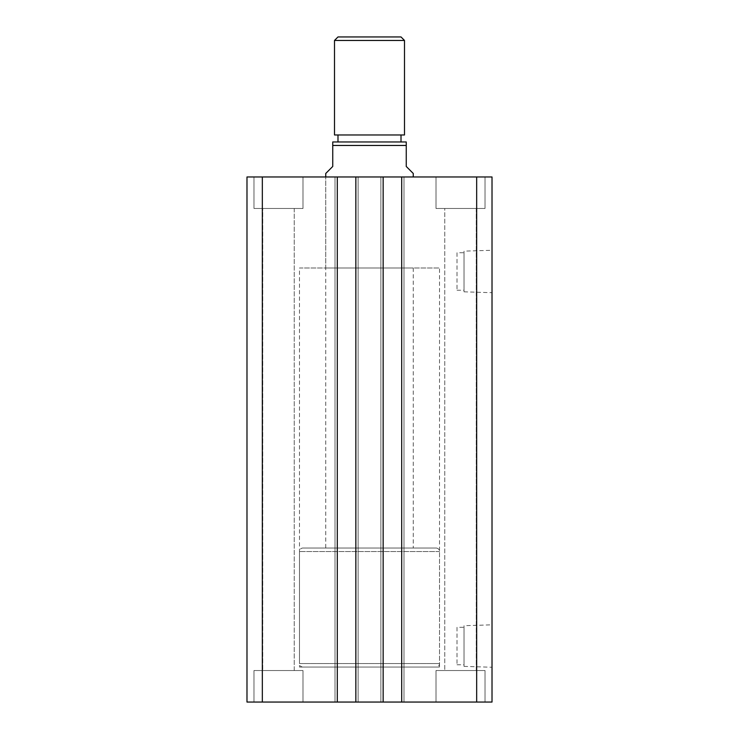 <?xml version="1.0" encoding="UTF-8"?>
<svg xmlns="http://www.w3.org/2000/svg" width="739" height="739" viewBox="0 0 739 739"><rect width="100%" height="100%" fill="white"/><g stroke="black" fill="none" stroke-linecap="round" stroke-linejoin="round"><path stroke-width="0.55" stroke-dasharray="3.69 2.77" d="M299.489 667.049L439.511 667.049L299.489 667.049L299.489 267.989L439.511 267.989L299.489 267.989M439.511 667.049L439.511 267.989M464.018 251.149L464.018 291.822L464.018 251.149L492.017 250.272L492.017 292.699L492.017 250.272M464.018 291.822L492.017 292.699M457.016 252.756L457.016 290.215L457.016 252.756L464.018 252.756L464.018 290.215L464.018 252.756M457.016 290.215L464.018 290.215M464.018 625.702L464.018 666.384L464.018 625.702L492.017 624.824L492.017 667.252L492.017 624.824M464.018 666.384L492.017 667.252M457.016 627.309L457.016 664.767L457.016 627.309L464.018 627.309L464.018 664.767L464.018 627.309M457.016 664.767L464.018 664.767M325.742 267.989L413.258 267.989L325.742 267.989L325.742 176.972L413.258 176.972L325.742 176.972L325.742 548.024L413.258 548.024L325.742 548.024M413.258 267.989L413.258 548.024M436.01 208.472L436.01 176.972L485.015 176.972L436.01 176.972L485.015 176.972L436.01 176.972L436.01 208.472L485.015 208.472L485.015 176.972L485.015 208.472L436.01 208.472M253.985 208.472L253.985 176.972L302.99 176.972L253.985 176.972L302.99 176.972L253.985 176.972L253.985 208.472L302.99 208.472L302.99 176.972L302.99 208.472L253.985 208.472M302.99 670.541L302.99 702.05L253.985 702.05L302.99 702.05L253.985 702.05L302.99 702.05L302.99 670.541L253.985 670.541L253.985 702.05L253.985 670.541L302.99 670.541M485.015 670.541L485.015 702.05L436.01 702.05L485.015 702.05L436.01 702.05L485.015 702.05L485.015 670.541L436.01 670.541L436.01 702.05L436.01 670.541L485.015 670.541M476.267 208.472L476.267 670.541L444.758 670.541L476.267 670.541L444.758 670.541L476.267 670.541L476.267 208.472L444.758 208.472L444.758 670.541L444.758 208.472L476.267 208.472M294.242 208.472L294.242 670.541L262.733 670.541L294.242 670.541L262.733 670.541L294.242 670.541L294.242 208.472L262.733 208.472L262.733 670.541L262.733 208.472L294.242 208.472M262.336 702.05L262.336 176.972L246.983 176.972L246.983 702.05L383.153 702.05L380.881 702.05L380.881 176.972L380.881 702.05L403.984 702.05L403.984 176.972L403.984 702.05L403.984 176.972L403.984 702.05L401.702 702.05L401.702 176.972L401.702 702.05L492.017 702.05L492.017 176.972L380.881 176.972L383.153 176.972L380.881 176.972L383.153 176.972L383.153 702.05L380.881 702.05L380.881 176.972L380.881 702.05L383.153 702.05L383.153 176.972L355.847 176.972L358.119 176.972L355.847 176.972L355.847 702.05L358.119 702.05L358.119 176.972L355.847 176.972L355.847 702.05L355.847 176.972M355.847 702.05L358.119 702.05L358.119 176.972L358.119 702.05L358.119 176.972L335.016 176.972L337.298 176.972L335.016 176.972L335.016 702.05L335.016 176.972L337.298 176.972L337.298 702.05L337.298 176.972L262.336 176.972M337.298 702.05L337.298 176.972M335.016 702.05L335.016 176.972L335.016 702.05M383.153 702.05L383.153 176.972M401.702 702.05L401.702 176.972M476.664 702.05L476.664 176.972M401.009 134.969L337.991 134.969L401.009 134.969M401.009 141.962L337.991 141.962L401.009 141.962M302.99 548.024L436.01 548.024L302.99 548.024A3.501 3.501 0 0 0 299.489 551.525L299.489 663.548L439.511 663.548L299.489 663.548A3.501 3.501 0 0 0 302.99 667.049L436.01 667.049L302.99 667.049M436.01 548.024A3.501 3.501 0 0 1 439.511 551.525L439.511 663.548A3.501 3.501 0 0 1 436.01 667.049M406.256 145.463L406.256 141.962L332.744 141.962L332.744 145.463L406.256 145.463L406.256 166.469L413.258 173.471M325.742 173.471L332.744 166.469L332.744 145.463M334.499 134.969L404.501 134.969M401.009 36.95L337.991 36.95M334.499 40.451L404.501 40.451M439.511 551.525L299.489 551.525L439.511 551.525"/><path stroke-width="1.11" d="M492.017 702.05L492.017 176.972L476.664 176.972L476.664 702.05L492.017 702.05M476.664 702.05L401.702 702.05L401.702 176.972L476.664 176.972M401.702 176.972L383.153 176.972L383.153 702.05L401.702 702.05M337.298 702.05L337.298 176.972L262.336 176.972L262.336 702.05L355.847 702.05L355.847 176.972L383.153 176.972M355.847 702.05L383.153 702.05M337.298 176.972L355.847 176.972M262.336 176.972L246.983 176.972L246.983 702.05L262.336 702.05M334.499 40.451L337.991 36.95L401.009 36.95L404.501 40.451L334.499 40.451L334.499 134.969L404.501 134.969L404.501 40.451M337.991 134.969L337.991 141.962M401.009 134.969L401.009 141.962M413.258 176.972L413.258 173.471L406.256 166.469L406.256 145.463L332.744 145.463L332.744 166.469L325.742 173.471L325.742 176.972M332.744 145.463L332.744 141.962L406.256 141.962L406.256 145.463"/></g></svg>
